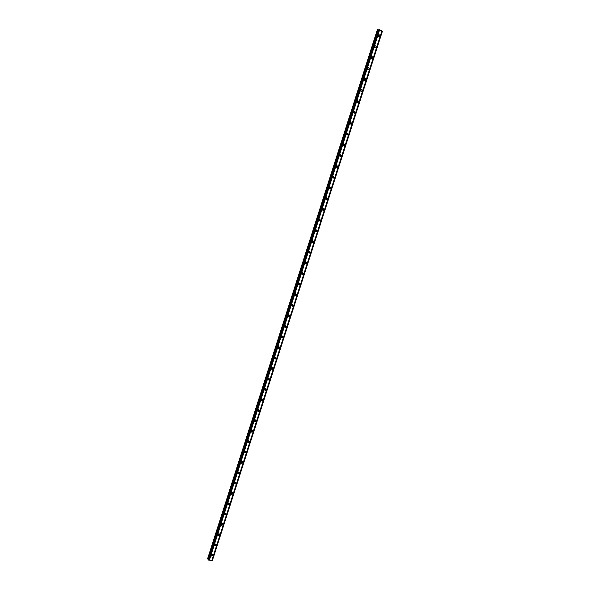 <?xml version="1.0" encoding="UTF-8"?>
<svg xmlns="http://www.w3.org/2000/svg" width="590" height="590" viewBox="0 0 590 590"><rect width="100%" height="100%" fill="white"/><g stroke="black" fill="none" stroke-linecap="round" stroke-linejoin="round"><path stroke-width="0.89" d="M212.186 554.327L211.382 555.065M378.256 35.334L378.36 36.558M374.746 46.278L374.834 47.51M371.235 57.208L371.309 58.447M367.74 68.123L367.791 69.362M364.244 79.016L364.273 80.27M360.756 89.901L360.778 91.148M357.275 100.772L357.26 102.026M353.794 111.621L353.794 112.86M350.32 122.462L350.261 123.716M346.854 133.288L346.773 134.542M343.395 144.093L343.284 145.347M339.936 154.89L339.803 156.136M336.484 165.665L336.33 166.911M333.04 176.432L333.298 177.229L332.856 177.671M329.604 187.178L329.854 187.967L329.39 188.417M326.167 197.908L326.41 198.69L325.931 199.147M322.737 208.631L322.973 209.398L322.472 209.856M319.315 219.333L319.537 220.092L319.028 220.557M315.893 230.026L316.107 230.771L315.576 231.236M312.479 240.698L312.685 241.435L312.139 241.9M309.072 251.362L309.263 252.085L308.703 252.557M305.664 262.004L305.849 262.72L305.273 263.192M302.272 272.639L302.441 273.332L301.851 273.812M298.872 283.259L299.034 283.938L298.429 284.417M295.487 293.857L295.634 294.528L295.015 295.007M292.102 304.447L292.242 305.104L291.608 305.583M288.724 315.023L288.849 315.657L288.208 316.144M285.346 325.584L285.464 326.204L284.808 326.69M281.976 336.13L282.086 336.735L281.415 337.222M278.613 346.662L278.03 347.739M275.25 357.179L274.645 358.241M271.894 367.681L271.267 368.728M268.546 378.168L267.897 379.2M265.198 388.64L264.534 389.666M261.849 399.106L261.171 400.108M258.516 409.549L257.815 410.537M255.175 419.984L254.467 420.95M251.849 430.405L251.119 431.356M248.523 440.804L247.785 441.74M245.197 451.195L244.444 452.11M241.878 461.572L241.118 462.472M238.567 471.934L237.792 472.819M235.255 482.281L234.473 483.144M231.944 492.613L231.162 493.461M228.64 502.938L227.888 503.772M225.343 513.241L224.547 514.052M222.047 523.537L221.25 524.326L221.796 525.373L222.998 524.54L222.445 523.5L221.257 524.326M218.757 533.81L217.953 534.584M215.468 544.076L214.672 544.828M211.353 555.146L211.847 556.149L213.115 555.308L212.621 554.298L211.353 555.146M211.309 555.404L212.518 554.283M378.212 35.444C378.124 36.58 378.522 37.045 379.414 36.823L379.82 36.27C379.916 35.127 379.51 34.663 378.61 34.891L378.212 35.444M378.618 36.816L378.455 35.017M374.694 46.411C374.598 47.539 374.997 47.997 375.889 47.783L376.302 47.222C376.398 46.094 375.992 45.637 375.1 45.85L374.694 46.411M375.085 47.768L374.952 45.968M371.176 57.363C371.081 58.484 371.479 58.941 372.371 58.727L372.792 58.167C372.887 57.038 372.482 56.588 371.589 56.795L371.176 57.363M371.56 58.705L371.457 56.898M367.666 68.3C367.57 69.414 367.961 69.863 368.853 69.657L369.281 69.089C369.377 67.975 368.979 67.526 368.094 67.732L367.666 68.3M368.042 69.627L367.968 67.82M364.155 79.222C364.06 80.321 364.45 80.771 365.335 80.572L365.778 79.997C365.874 78.89 365.483 78.441 364.591 78.647L364.155 79.222M364.524 80.535L364.48 78.728M360.652 90.13C360.556 91.221 360.947 91.664 361.832 91.472L362.275 90.889C362.378 89.798 361.987 89.348 361.102 89.547L360.652 90.13M361.014 91.428L360.999 89.614M357.156 101.023L358.329 102.358L358.786 101.76L357.614 100.433L357.156 101.023M357.503 102.299L357.525 100.492M353.668 111.894L354.826 113.221L355.298 112.624L354.133 111.296L353.668 111.894M354 113.162L354.391 112.609L354.052 111.348M350.18 122.757L351.33 124.077L351.81 123.472L350.659 122.152L350.18 122.757M350.504 124.003L350.91 123.443L350.585 122.196M346.699 133.606L347.842 134.918L348.336 134.299L347.185 132.986L346.699 133.606M347.009 134.83L347.436 134.255L347.127 133.023M343.218 144.432L344.354 145.737L344.862 145.118L343.719 143.812L343.218 144.432M343.52 145.642L343.97 145.052L343.675 143.842M339.752 155.244L340.873 156.542L341.389 155.915L340.26 154.617L339.752 155.244M340.032 156.439L340.511 155.826L340.224 154.639M336.278 166.048L337.399 167.339L337.93 166.704L336.809 165.414L336.278 166.048M337.399 167.339L336.573 167.236L337.052 166.594L336.779 165.421M332.819 176.83L333.925 178.114L334.471 177.472L333.357 176.189L332.819 176.83M333.925 178.114L333.092 177.996L333.601 177.347L333.343 176.196M329.36 187.598L330.459 188.874L331.012 188.225L329.913 186.949L329.36 187.598M329.604 188.726L330.149 188.085L329.906 186.949M325.909 198.351L327 199.619L327.568 198.963L326.477 197.694L325.909 198.351M326.137 199.464L326.713 198.8L326.477 197.694M322.465 209.089L323.541 210.357L324.124 209.686L323.04 208.425L322.465 209.089M323.541 210.357L322.693 210.173L323.268 209.509L323.055 208.418M319.02 219.812L320.082 221.073L320.68 220.394L319.61 219.141L319.02 219.812M320.082 221.073L319.242 220.874L319.839 220.203L319.632 219.133M315.584 230.52L316.638 231.774L317.243 231.096L316.188 229.842L315.584 230.52M315.768 231.568L316.41 230.874L316.218 229.827M312.147 241.214L313.187 242.46L313.814 241.775L312.774 240.528L312.147 241.214M312.324 242.239L312.988 241.539L312.811 240.514M308.718 251.893L309.75 253.132L310.392 252.431L309.359 251.193L308.718 251.893M308.88 252.889L309.566 252.181L309.403 251.178M305.296 262.55L306.313 263.789L306.97 263.081L305.952 261.849L305.296 262.55M305.443 263.531L306.151 262.816L306.004 261.835M301.874 273.2L302.877 274.431L303.555 273.716L302.552 272.492L301.874 273.2M302.014 274.151L302.744 273.428L302.611 272.477M298.466 283.834L299.447 285.058L300.148 284.336L299.152 283.119L298.466 283.834M298.584 284.764L299.344 284.033L299.219 283.097M295.052 294.454L296.025 295.664L296.741 294.941L295.767 293.724L295.052 294.454M295.162 295.354L295.944 294.617L295.833 293.709M291.652 305.052L292.611 306.262L293.341 305.531L292.375 304.322L291.652 305.052M291.748 305.937L292.544 305.185L292.448 304.307M288.252 315.643L289.189 316.845L289.941 316.107L288.997 314.905L288.252 315.643M288.333 316.498L289.159 315.746L289.07 314.89M284.859 326.218L285.781 327.413L286.548 326.668L285.619 325.466L284.859 326.218M284.926 327.044L285.774 326.285L285.7 325.451M281.467 336.772L282.374 337.967L283.163 337.207L282.249 336.02L281.467 336.772M281.526 337.583L282.389 336.816L282.33 336.005M278.082 347.318L278.974 348.506L279.778 347.739L278.886 346.559L278.082 347.318M278.126 348.1L279.018 347.326L278.967 346.544M274.697 357.85L275.574 359.022L276.4 358.255L275.53 357.083L274.697 357.85M274.733 358.602L275.641 357.828L275.604 357.068M271.326 368.359L272.182 369.532L273.03 368.757L272.174 367.585L271.326 368.359M271.348 369.089L272.278 368.308L272.248 367.577M267.956 378.861L268.789 380.026L269.659 379.245L268.826 378.079L267.956 378.861M267.971 379.562L268.915 378.78L268.9 378.072M264.586 389.348L265.404 390.506L266.296 389.717L265.478 388.559L264.586 389.348M264.593 390.02L265.559 389.23L265.552 388.552M261.223 399.821L262.019 400.964L262.941 400.175L262.137 399.024L261.223 399.821M261.223 400.47L262.203 399.024M257.867 410.271L258.649 411.414L259.585 410.618L258.804 409.475L257.867 410.271M257.86 410.898L258.863 409.475M254.519 420.714L255.271 421.85L256.237 421.046L255.477 419.91L254.519 420.714M254.504 421.312L255.529 419.91M251.17 431.143L251.908 432.264L252.889 431.46L252.151 430.331L251.17 431.143M251.148 431.71L252.196 430.331M247.822 441.556L248.545 442.67L249.548 441.858L248.833 440.745L247.822 441.556M247.8 442.102L248.869 440.737M244.489 451.955L245.182 453.061L246.214 452.242L245.514 451.136L244.489 451.955M244.452 452.471L245.543 451.136M241.155 462.339L241.826 463.438L242.888 462.612L242.21 461.513L241.155 462.339M241.826 463.438L241.133 462.825L242.225 461.513M237.822 472.708L238.478 473.792L239.562 472.966L238.898 471.882L237.822 472.708M238.478 473.792L237.785 473.173L238.906 471.882M234.495 483.063L235.13 484.139L236.236 483.313L235.602 482.229L234.495 483.063M235.13 484.139L234.459 483.505L235.594 482.229M231.177 493.402L231.789 494.472L232.917 493.638L232.305 492.569L231.177 493.402M231.789 494.472L231.132 493.83L232.29 492.569M227.865 503.727L228.455 504.789L229.606 503.956L229.016 502.894L227.865 503.727M227.814 504.118L228.986 502.887M224.554 514.038L225.122 515.092L226.302 514.251L225.727 513.204L224.569 514.052M224.502 514.399L225.682 513.197M221.198 524.672L222.386 523.492M217.946 534.621L218.477 535.646L219.694 534.806L219.163 533.78L217.946 534.621M217.894 534.931L219.096 533.773M214.649 544.887L215.158 545.905L216.405 545.064L215.888 544.046L214.649 544.887M214.598 545.175L215.807 544.032M212.4 560.471L211.825 560.456L381.907 30.953L382.409 31.248L212.4 560.471M208.816 560.19L379.053 29.5L208.587 559.991L211.825 560.456M208.631 559.829L378.817 29.648L208.631 559.829M207.923 559.187L377.851 29.67L377.357 29.736L207.592 558.789L208.565 559.386M377.851 29.67L378.522 29.884M379.163 29.53L381.907 30.953M382.305 31.167L212.267 560.493M209.354 560.235L379.65 29.78M208.912 560.198L379.245 29.574M379.053 29.5L208.72 560.146M212.363 560.5L382.394 31.211M208.72 559.512L378.721 29.891M289.152 316.852L288.407 316.483M211.309 555.514L211.847 556.149M378.787 36.904L379.414 36.823M375.247 47.849L375.889 47.783M371.707 58.786L372.371 58.727M368.167 69.701L368.853 69.657M364.642 80.609L365.335 80.572M361.117 91.494L361.832 91.472M357.592 102.358L358.329 102.358M354.081 113.214L354.826 113.221M350.571 124.047L351.33 124.077M347.06 134.874L347.842 134.918M343.564 145.678L344.354 145.737M340.069 156.461L340.873 156.542M329.611 188.734L330.459 188.874M326.145 199.457L327 199.619M315.798 231.553L316.638 231.774M312.361 242.225L313.187 242.46M308.924 252.874L309.75 253.132M305.495 263.516L306.313 263.789M302.073 274.136L302.877 274.431M298.651 284.749L299.447 285.058M295.229 295.339L296.025 295.664M291.814 305.922L292.611 306.262M285.007 327.03L285.759 327.413M281.6 337.569L282.374 337.967M278.207 348.085L278.974 348.506M274.815 358.595L275.574 359.022M271.43 369.082L272.182 369.532M268.044 379.554L268.789 380.026M264.667 390.02L265.404 390.506M261.289 400.463L262.019 400.964M257.919 410.891L258.649 411.414M254.556 421.312L255.271 421.85M251.193 431.71L251.908 432.264M247.837 442.102L248.545 442.67M244.481 452.471L245.182 453.061M227.821 504.148L228.455 504.789M224.51 514.451L225.122 515.092M221.198 524.731L221.796 525.373M217.894 535.005L218.477 535.646M214.598 545.271L215.158 545.905"/></g></svg>
